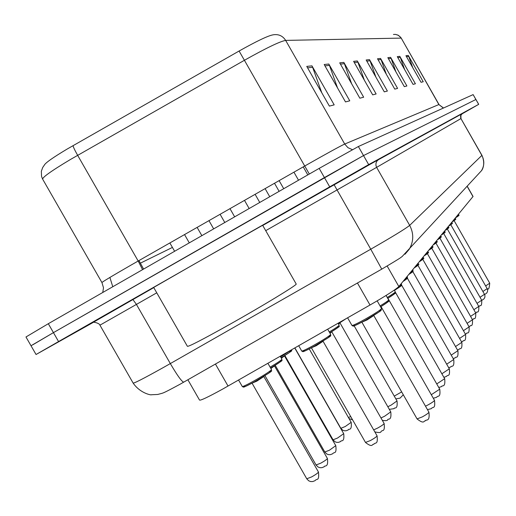 <?xml version="1.0" encoding="UTF-8"?>
<svg xmlns="http://www.w3.org/2000/svg" width="516" height="516" viewBox="0 0 516 516"><rect width="100%" height="100%" fill="white"/><g stroke="black" fill="none" stroke-linecap="round" stroke-linejoin="round"><path stroke-width="0.77" d="M473.049 196.48L398.842 286.528C395.72 289.56 386.11 295.726 370.004 305.02L222.751 389.038C207.664 397.333 199.898 400.984 199.466 399.984L187.889 379.782M92.912 322.597L36.043 354.505L58.566 341.56L368.676 164.617L478.661 104.367L461.459 114.217M30.979 345.688L25.974 336.974L48.317 323.706L319.178 168.377L324.422 177.575L363.522 155.568L475.945 99.472L363.522 155.568L53.438 332.633L324.422 177.575L329.666 186.773M36.036 354.486L31.012 345.739L53.438 332.633L32.779 344.811M42.506 178.871L41.557 176.44L41.344 171.28L42.699 167.5L44.299 165.178C45.311 162.933 52.961 157.535 67.248 148.995L239.089 51.026C256.465 41.274 267.681 35.901 272.745 34.901L273.822 34.714C278.911 34.127 282.852 36.023 285.658 40.403C280.04 41.377 266.295 48.001 244.416 60.282L239.089 51.026M319.178 168.377L358.368 146.525L473.12 94.615L478.713 104.342M390.618 57.353L406.898 85.979L404.325 86.649L387.832 57.657L390.618 57.353L391.096 58.398L388.425 58.701M399.823 56.36L415.412 83.773L413.058 84.385L397.275 56.637L399.823 56.36L400.281 57.36L397.842 57.637M408.279 55.444L423.23 81.741L421.062 82.302L405.937 55.702L408.279 55.444L408.724 56.405L406.479 56.657M357.33 60.946L376.132 93.97L372.7 94.86L353.621 61.346L357.33 60.946L357.885 62.152L354.305 62.552M343.843 62.404L363.657 97.208L359.846 98.201L339.715 62.849L343.843 62.404L344.424 63.674L340.437 64.119M328.808 64.023L349.764 100.814L345.494 101.923L324.19 64.519L328.808 64.023L329.427 65.364L324.964 65.874M311.954 65.842L334.187 104.864L329.382 106.109L306.762 66.403L311.954 65.842L312.612 67.267L307.575 67.835M380.55 58.437L397.597 88.397L394.779 89.126L377.506 58.766L380.55 58.437L381.053 59.533L378.125 59.862M369.508 59.63L387.387 91.048L384.285 91.854L366.154 59.991L369.508 59.63L370.037 60.778L366.805 61.14M375.88 77.084L370.037 60.778M386.349 74.31L381.053 59.533M321.803 92.809L312.612 67.267M337.554 87.984L329.427 65.364M351.66 83.831L344.424 63.674M364.373 80.232L357.885 62.152M412.748 67.686L408.724 56.405M404.679 69.654L400.281 57.36M395.907 71.847L391.096 58.398M296.242 284.097L262.644 225.286L194.971 263.715L153.678 287.438L187.34 346.21C187.611 347.307 201.724 340.044 229.697 324.416C262.096 306.227 296.1 285.574 296.242 284.097L296.12 283.89M215.449 364.057L228.04 386.052M357.446 283.013L370.004 305.02M387.148 266.017L398.842 286.528M467.135 186.302L473.004 196.622M99.943 325.183L133.076 382.969C133.147 383.904 143.177 378.789 163.159 367.637L170.325 363.58L136.424 304.414L99.936 325.177C99.465 322.932 91.9 321.436 92.628 322.681L153.774 287.606L132.896 299.519L136.424 304.414L156.761 292.811M92.57 322.661L132.883 299.525M183.831 382.072L183.722 382.163C181.787 381.705 177.323 375.513 170.325 363.58L370.759 249.202L334.104 184.754L262.747 225.453L378.776 159.386L458.911 115.487M368.676 164.617L358.368 146.525M58.566 341.56L48.317 323.706M478.661 104.367L473.12 94.615M381.743 269.113L370.759 249.202C392.624 236.638 405.602 228.698 409.678 225.376L376.628 167.358L265.721 230.665M404.976 254.246L409.175 249.338C413.742 241.501 413.909 233.509 409.678 225.376L481.867 155.419L460.93 118.59L376.628 167.358L375.906 165.204L376.048 162.94L377.041 160.902L378.776 159.386M477.984 174.492L481.486 170.686C484.421 165.675 484.543 160.586 481.867 155.419L481.925 155.303M133.212 383.201C140.558 393.747 151.904 395.295 151.349 394.753L157.741 394.463C164.004 392.67 160.844 394.579 179.968 384.285L381.776 269.126C404.75 255.581 399.887 257.916 402.087 256.581L481.486 170.686C481.628 170.654 486.091 164.946 481.938 155.322L460.762 118.267L460.569 115.778L462.317 113.514M334.104 184.754L370.101 164.275L461.704 113.952C460.969 113.707 460.743 115.236 461.02 118.532M102.768 292.482L103.49 287.754L101.955 282.6C101.491 282.381 111.192 276.537 131.07 265.076L304.73 166.023L244.416 60.282L70.557 159.418C50.839 171.215 41.583 177.872 42.783 179.381L101.891 282.491M73.033 145.641C73.311 147.15 74.852 150.369 77.639 155.31L138.172 261.006L142.571 269.655M393.456 34.449L395.379 34.385L397.836 35.069L399.919 36.559L401.087 38.1L285.658 40.403L344.714 144.041L438.871 104.555L443.508 108.012M401.274 38.184L438.871 104.555L443.399 108.063M309.323 174.027L304.73 166.023C326.518 153.645 339.844 146.318 344.714 144.041L347.952 147.679L352.383 149.672M172.421 247.428L140.41 263.147M138.262 261.161L139.036 260.715L143.583 269.075M238.579 380.04L242.217 386.394C242.533 386.877 246.396 385.084 253.814 381.014C264.063 375.203 269.965 371.41 271.532 369.643L271.461 369.527M269.204 371.63L271.01 371.346L268.578 373.294L254.582 381.795M263.824 376.557L256.775 381.163L252.04 383.188M252.156 383.362L306.756 478.764L311.58 476.945C315.669 474.643 317.966 473.011 318.462 472.063L318.411 471.972M267.901 363.303L271.532 369.643C269.952 372.055 278.143 367.708 254.562 381.808C245.152 386.897 242.023 388.129 245.171 385.504M270.113 367.16C277.318 362.883 281.259 360.239 281.942 359.233L281.884 359.13M279.543 361.245C283.555 359.768 280.581 362.038 270.623 368.05M264.972 375.667L316.063 464.974L320.778 463.168C324.725 460.943 326.938 459.382 327.408 458.485L327.363 458.408M274.48 365.941L270.874 368.501M280.607 356.898L291.314 349.938M289.257 351.486C293.34 349.913 290.624 352.002 281.097 357.762C296.842 347.894 290.044 351.86 291.804 349.655M275.209 365.276L324.816 452.016L329.414 450.223L335.781 445.656M284.49 355.956L281.355 358.207M284.851 355.498L333.059 439.813L337.548 438.039L343.701 433.653M294.875 347.907L340.831 428.299L345.217 426.545L351.177 422.327M348.416 417.496L350.725 416.586M298.7 345.726L301.686 350.957C302.105 351.377 306.104 349.519 313.67 345.365C323.629 339.722 329.305 336.077 330.685 334.452L330.627 334.349M301.75 351.061L302.699 351.622C303.543 351.138 299.977 353.783 314.379 346.172C304.711 351.402 301.467 352.692 304.646 350.042M323.061 341.282L316.289 345.694L311.393 347.797M311.516 347.971L365.489 442.425L370.469 440.529C374.448 438.284 376.648 436.723 377.08 435.839L377.035 435.762M328.344 336.445L330.253 335.897L327.918 337.948L314.392 346.159M331.794 331.853L330.008 333.259M373.681 429.886L377.757 428.009C381.601 425.842 383.73 424.346 384.143 423.513L384.104 423.442M329.273 331.975C335.426 328.273 338.728 326.022 339.18 325.222L339.128 325.138M336.761 327.241C340.67 325.738 338.341 327.608 329.776 332.852C344.72 323.274 337.232 327.924 339.18 325.222L338.057 323.255M339.999 322.977L338.56 324.138M380.976 417.966L384.613 416.238L390.747 411.858M346.139 318.643L338.335 323.745L346.223 318.598M387.826 406.731L391.063 405.15L397.01 400.938M394.263 396.127L401.661 391.908M347.597 317.811L351.925 325.39C352.454 325.796 356.679 323.829 364.618 319.481C374.648 313.799 380.298 310.168 381.569 308.574L381.517 308.491M365.302 320.32C355.247 325.757 351.764 327.157 354.853 324.519M373.778 315.553L367.031 319.952L361.858 322.197M361.968 322.352L417.063 418.895L422.346 416.889C426.345 414.638 428.538 413.077 428.925 412.2L428.886 412.136M379.279 310.561L381.13 310.064L378.802 312.128L365.328 320.307C350.138 328.324 353.853 325.564 352.963 326.067L351.983 325.486M381.105 306.723L380.75 307.136M425.494 406.182L428.157 404.847C432.027 402.673 434.143 401.177 434.511 400.352L434.478 400.293M380.066 305.943C385.491 302.634 388.355 300.641 388.651 299.964L388.606 299.886M386.284 301.97C389.98 300.551 388.077 302.176 380.582 306.839C393.914 298.1 386.716 302.679 388.651 299.964L386.084 295.462M431.299 394.721L439.729 389.167M387.232 297.48C392.347 294.365 395.03 292.495 395.301 291.875L395.256 291.804M392.857 293.901C396.604 292.411 394.895 293.894 387.729 298.351C399.855 290.424 393.708 294.346 395.301 291.875L394.295 290.115M436.742 383.936L444.669 378.699M399.003 286.335L401.519 284.2M399.036 286.315C402.835 284.748 401.3 286.109 394.443 290.379C406.079 282.749 399.932 286.715 401.551 284.264L401.209 283.658M441.864 373.778L449.326 368.83M404.995 279.066L407.421 277.034M404.957 279.117C408.266 277.692 407.621 278.472 403.022 281.465C410.072 276.602 406.608 279.001 407.453 277.086L407.118 276.499M446.682 364.193L453.725 359.51M410.659 272.203L412.993 270.261M410.568 272.313C413.806 270.9 413.2 271.642 408.743 274.525M451.229 355.124L457.885 350.693M416.012 265.714L418.263 263.857M415.883 265.869C419.05 264.476 418.476 265.179 414.155 267.972C418.418 265.282 419.798 263.921 418.289 263.902L417.966 263.347M455.518 346.546L461.826 342.34M421.082 259.567L423.249 257.794M420.914 259.774C424.017 258.393 423.468 259.058 419.276 261.76C423.423 259.148 424.758 257.839 423.275 257.832L422.965 257.284M459.582 338.412L465.561 334.42M425.887 253.743L427.983 252.04M425.687 253.982C428.725 252.627 428.203 253.253 424.133 255.871C428.151 253.362 429.441 252.092 428.009 252.072L427.706 251.544M463.439 330.692L469.108 326.892M430.454 248.209L432.479 246.571M430.221 248.486C433.195 247.145 432.705 247.745 428.744 250.279C432.653 247.841 433.904 246.616 432.498 246.603L432.202 246.087M467.09 323.345L472.488 319.733M434.795 242.946L436.755 241.372M434.537 243.255C437.452 241.933 436.981 242.501 433.13 244.965C436.91 242.623 438.123 241.436 436.775 241.404L436.484 240.895M470.566 316.36L476.429 312.554C476.745 310.832 479.125 314.67 478.777 306.44L439.909 238.179M438.929 237.934L440.832 236.418M438.645 238.276C441.502 236.967 441.057 237.508 437.304 239.901C440.987 237.631 442.167 236.483 440.845 236.451L440.561 235.954M473.869 309.703L478.777 306.44M442.87 233.161L444.728 231.729L444.45 231.239M442.567 233.529C445.366 232.232 444.94 232.748 441.283 235.077C444.863 232.877 446.011 231.761 444.728 231.729M477.023 303.35L481.705 300.235L443.702 233.49M446.624 228.601L448.417 227.195M446.308 228.994C449.055 227.717 448.643 228.214 445.082 230.471M480.022 297.281L484.498 294.307L447.327 229.007M450.216 224.247L451.958 222.893M449.881 224.66C452.577 223.402 452.184 223.873 448.714 226.079M453.648 220.087L455.351 218.797L455.093 218.339M453.3 220.513C455.944 219.274 455.57 219.726 452.177 221.874C455.48 219.868 456.544 218.836 455.351 218.797M482.892 291.482L487.168 288.637L450.791 224.724M456.937 216.101L458.582 214.83M456.57 216.546C459.169 215.32 458.814 215.752 455.499 217.849C458.724 215.901 459.756 214.901 458.595 214.85L458.337 214.404M485.633 285.935L489.729 283.207L454.112 220.629M467.212 186.218L473.069 196.506M395.391 34.385L398.333 35.275L400.977 37.694L438.993 104.516M112.772 286.741L110.063 277.989M263.766 376.422L318.462 472.063C319.481 481.809 316.624 478.171 315.102 480.648L312.728 481.557L310.709 481.57L308.71 480.809L306.807 478.861M189.288 242.862L184.541 234.567M174.621 251.273L169.854 242.939M254.562 381.808C239.746 389.599 244.906 386.291 243.268 387.077L242.288 386.523M280.24 356.259L281.942 359.233C280.111 361.813 287.773 357.265 270.623 368.056M274.409 365.773L327.408 458.485C328.698 468.541 324.209 464.929 324.171 466.793L321.9 467.67L319.952 467.702L318.004 466.98L316.115 465.058M201.859 235.657L197.125 227.388M284.413 355.769L335.819 445.727C336.761 454.951 334.058 451.455 332.685 453.77L330.517 454.615L328.647 454.667L326.744 453.983L324.861 452.087M213.669 228.885L208.954 220.642M294.739 347.984L343.74 433.717C344.656 443.463 340.921 439.613 340.708 441.509L338.625 442.328L336.813 442.386L334.948 441.735L333.097 439.877M224.789 222.506L220.093 214.288M309.239 348.926L351.209 422.385C352.125 431.866 348.39 428.138 348.268 429.938L346.23 430.744L344.469 430.796L342.656 430.163L340.863 428.357M352.615 419.901L348.984 418.489M322.997 341.134L377.08 435.839C378.105 445.463 375.235 441.883 373.81 444.289C371.933 443.76 373.016 448.307 365.534 442.509M234.664 216.843L229.981 208.651M249.157 208.535L244.494 200.376M314.379 346.172C337.045 332.633 329.195 336.8 330.685 334.452L327.673 329.182M331.717 331.678L384.143 423.513C385.13 432.853 382.298 429.396 380.976 431.686C380.814 432.743 378.757 432.808 374.81 431.873M259.761 202.453L255.117 194.319M339.921 322.784L390.78 411.916C391.792 421.785 387.806 417.992 387.716 419.83C387.387 420.708 385.587 420.875 382.324 420.334M269.733 196.738L265.101 188.624M389.316 409.349L394.069 408.666C394.25 406.814 397.946 410.633 397.036 400.99L354.15 325.854M279.124 191.346L274.506 183.264M395.856 398.913L400.061 398.126L403.306 394.785M373.719 315.418L428.925 412.2C430.202 422.733 425.461 418.992 425.616 420.792C423.681 420.288 424.713 424.907 417.109 418.966M283.723 188.708L279.117 180.632M298.525 180.219L293.939 172.183M365.315 320.313C373.158 316.05 382.55 309.735 381.06 310.38L381.569 308.574L377.17 300.86M381.034 306.562L434.511 400.352C435.549 409.833 432.808 406.195 431.312 408.659L427.474 409.659M307.807 174.898L303.234 166.881M387.903 298.248L439.761 389.219C440.754 398.449 437.903 395.043 436.665 397.268L433.317 398.255M438.774 387.497L441.696 386.548C441.748 384.743 445.695 388.509 444.695 378.744L395.424 292.333M443.895 377.344L446.443 376.441C447.617 374.293 450.223 377.699 449.352 368.875L401.616 285.142M448.707 367.74L450.92 366.895C451.003 365.147 454.622 368.85 453.745 359.549L407.388 278.214M408.737 274.531C415.528 269.862 412.22 272.164 413.019 270.313L412.69 269.739M453.235 358.652L455.157 357.872C455.312 356.098 458.679 359.871 457.905 350.725L412.813 271.603M457.505 350.029L459.169 349.319C459.466 347.507 462.517 351.312 461.839 342.372L417.934 265.314M461.543 341.85L462.981 341.211C463.213 339.451 466.212 343.217 465.58 334.445L422.785 259.335M465.368 334.078L466.593 333.504C466.941 331.653 469.495 335.768 469.128 326.918L427.39 253.653M468.992 326.68L470.031 326.183C470.424 324.319 472.811 328.466 472.501 319.759L431.769 248.241M472.43 319.636L473.307 319.204C473.701 317.385 476.029 321.41 475.713 312.941L435.936 243.094M478.816 306.51L479.409 306.207C479.822 304.44 481.976 308.336 481.705 300.235M445.082 230.478C448.572 228.343 449.688 227.253 448.43 227.221L448.159 226.743M481.783 300.389L483.911 298.957L484.808 297.468L484.988 295.855L484.498 294.307M448.707 226.079C452.119 223.996 453.209 222.944 451.971 222.912L451.706 222.448M484.614 294.533L486.575 293.204L487.465 291.753L487.652 290.166L487.168 288.637M487.323 288.928L487.588 288.786C488.607 289.908 489.323 288.051 489.729 283.207"/></g></svg>

